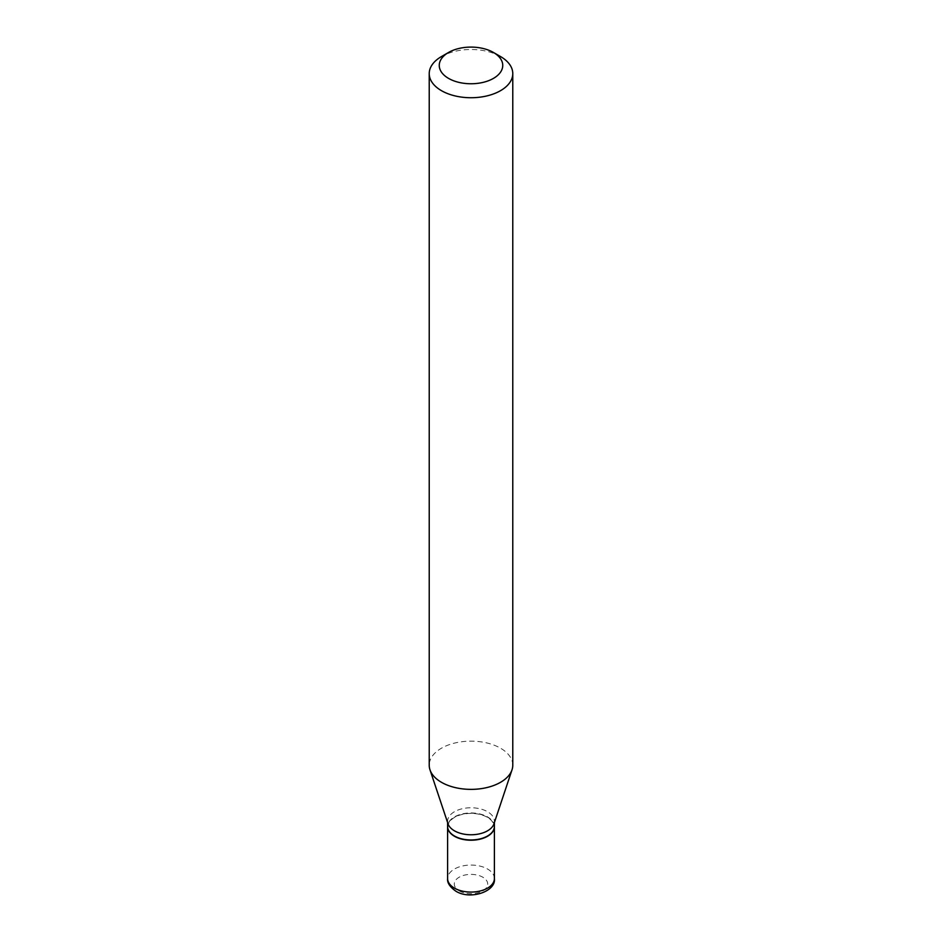<?xml version="1.0" encoding="UTF-8"?>
<svg xmlns="http://www.w3.org/2000/svg" width="942" height="942" viewBox="0 0 942 942"><rect width="100%" height="100%" fill="white"/><g stroke="black" fill="none" stroke-linecap="round" stroke-linejoin="round"><path stroke-width="0.71" stroke-dasharray="4.71 3.53" d="M494.397 826.593A23.397 13.506 0 0 0 487.544 817.173A23.397 13.506 0 0 0 462.157 814.218A23.397 13.506 0 0 0 447.603 826.593M494.397 826.452A23.397 13.506 0 0 0 487.544 816.902A23.397 13.506 0 0 0 462.051 813.97A23.397 13.506 0 0 0 447.603 826.452M493.973 823.826A23.397 13.506 0 0 0 494.397 821.271A23.397 13.506 0 0 0 487.544 811.721A23.397 13.506 0 0 0 462.051 808.789A23.397 13.506 0 0 0 447.603 821.271A23.397 13.506 0 0 0 448.027 823.826M487.426 836.072A23.055 13.318 0 0 0 487.308 817.315A23.055 13.318 0 0 0 454.692 817.315A23.055 13.318 0 0 0 454.692 836.143M512.778 765.257A41.778 24.115 0 0 0 500.543 748.207A41.778 24.115 0 0 0 455.01 742.979A41.778 24.115 0 0 0 429.222 765.257M500.543 56.567A41.778 24.115 0 0 0 441.457 56.567M459.19 890.849A16.709 9.644 0 0 0 482.81 890.849A16.709 9.644 0 0 0 482.81 877.202A16.709 9.644 0 0 0 459.19 877.202A16.709 9.644 0 0 0 459.19 890.849M494.397 878.568A23.397 13.506 0 0 0 487.544 869.019A23.397 13.506 0 0 0 462.051 866.087A23.397 13.506 0 0 0 447.603 878.568M494.397 822.554L494.397 821.271M447.603 822.554L447.603 821.271"/><path stroke-width="1.41" d="M447.603 826.593A23.397 13.506 0 0 0 447.603 826.723A23.397 13.506 0 0 0 454.456 836.272A23.397 13.506 0 0 0 479.949 839.204A23.397 13.506 0 0 0 494.397 826.723A23.397 13.506 0 0 0 494.397 826.593M487.426 836.072A23.055 13.318 0 0 1 487.308 836.143A23.055 13.318 0 0 1 454.692 836.143L454.456 836.001A23.397 13.506 0 0 0 487.544 836.001A23.397 13.506 0 0 0 494.397 826.452L494.397 822.554M448.545 52.469L441.457 56.567A41.778 24.115 0 0 0 429.222 73.617L429.222 765.257A41.778 24.115 0 0 0 429.988 769.826L448.027 823.826A23.397 13.506 0 0 0 454.456 830.82A23.397 13.506 0 0 0 477.853 834.176A23.397 13.506 0 0 0 493.973 823.826L512.012 769.826A41.778 24.115 0 0 0 512.778 765.257L512.778 73.617A41.778 24.115 0 0 0 500.543 56.567L493.455 52.469A31.745 18.334 0 0 0 448.545 52.469A31.745 18.334 0 0 0 448.545 78.386A31.745 18.334 0 0 0 493.455 78.386A31.745 18.334 0 0 0 493.455 52.469L500.543 56.567M429.222 73.617A41.778 24.115 0 0 0 441.457 90.668A41.778 24.115 0 0 0 486.99 95.896A41.778 24.115 0 0 0 512.778 73.617M429.988 769.826A41.778 24.115 0 0 0 441.457 782.307A41.778 24.115 0 0 0 483.246 788.313A41.778 24.115 0 0 0 512.012 769.826M447.603 822.554L447.603 826.452A23.397 13.506 0 0 0 454.456 836.001L454.692 836.143M454.456 888.118A23.397 13.506 0 0 0 479.949 891.05A23.397 13.506 0 0 0 494.397 878.568C496.257 891.344 470.388 900.352 455.846 891.179C449.84 886.905 447.085 882.701 447.603 878.568A23.397 13.506 0 0 0 454.456 888.118M494.397 878.568L494.397 826.723M447.603 878.568L447.603 826.723"/></g></svg>
